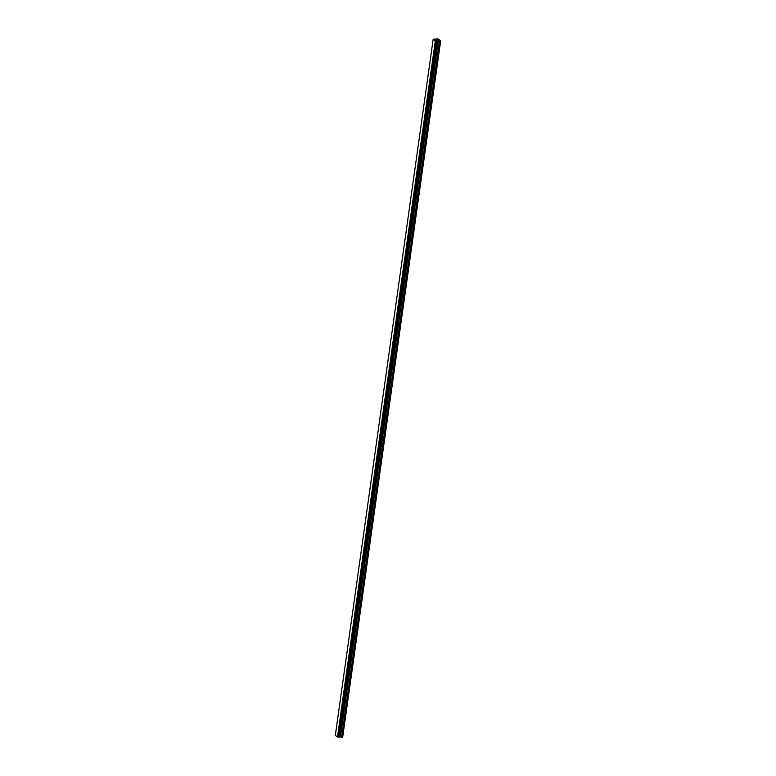 <?xml version="1.0" encoding="UTF-8"?>
<svg xmlns="http://www.w3.org/2000/svg" width="776" height="776" viewBox="0 0 776 776"><rect width="100%" height="100%" fill="white"/><g stroke="black" fill="none" stroke-linecap="round" stroke-linejoin="round"><path stroke-width="1.16" d="M440.681 40.779L342.691 737.113L341.915 737.132L439.769 40.905L435.336 40.711L433.173 39.198L437.974 38.897L440.681 40.779L439.769 40.905M339.209 737.006L341.915 737.132M433.173 39.198L335.319 735.425L337.492 736.928L339.19 737.142L437.024 40.934L339.19 737.142M437.674 40.148L436.384 39.964M437.014 39.692L436.18 39.731L437.014 39.692M342.691 737.113L440.535 40.886M339.471 736.928L437.315 40.701M339.403 736.957L437.247 40.73M337.803 736.987L435.646 40.769M337.667 736.967L435.52 40.75M337.492 736.928L435.336 40.711M341.673 737.103L439.517 40.876M340.431 736.831L438.285 40.604M340.179 736.802L438.033 40.575M339.733 736.812L437.577 40.585M339.568 736.851L437.421 40.624M339.16 737.171L437.004 40.953M339.073 737.19L436.927 40.973M338.772 737.2L436.616 40.973M338.646 737.19L436.49 40.963M338.569 737.171L436.413 40.944M338.491 737.142L436.335 40.924"/></g></svg>
